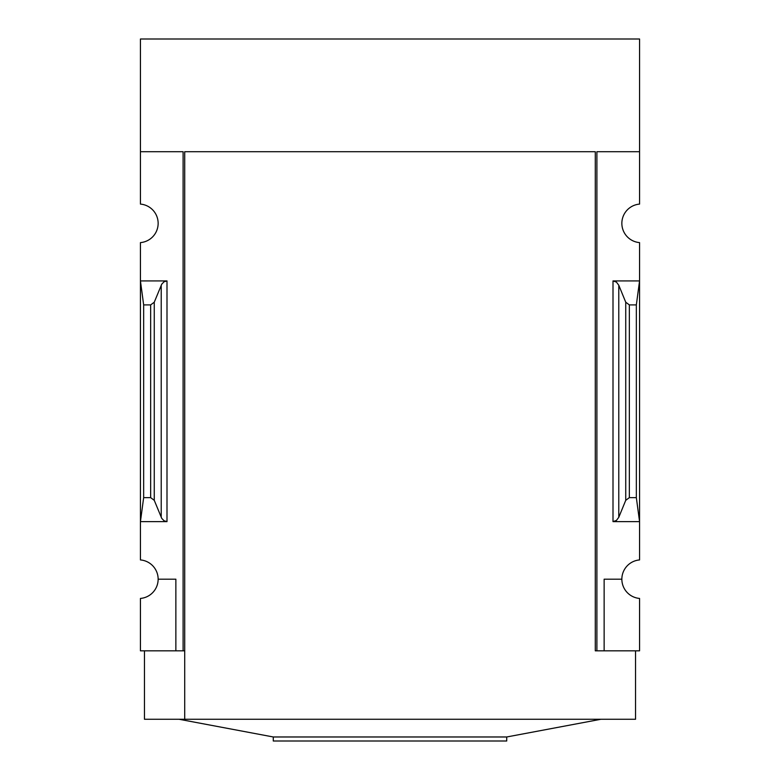 <?xml version="1.0" encoding="UTF-8"?>
<svg xmlns="http://www.w3.org/2000/svg" width="780" height="780" viewBox="0 0 780 780"><rect width="100%" height="100%" fill="white"/><g stroke="black" fill="none" stroke-linecap="round" stroke-linejoin="round"><path stroke-width="1.17" d="M595.286 650.832L595.286 151.71L595.286 650.832L596.895 650.832L596.895 151.71L639.561 151.71L639.561 39L140.439 39L140.439 204.097A19.325 19.325 0 0 1 158.145 223.353A19.325 19.325 0 0 1 140.439 242.609L140.439 559.933A19.325 19.325 0 0 1 158.145 579.189L175.861 579.189L175.861 650.832L184.714 650.832M639.561 151.71L639.561 204.097A19.325 19.325 0 0 0 621.855 223.353A19.325 19.325 0 0 0 639.561 242.609L639.561 559.933A19.325 19.325 0 0 0 621.855 579.189A19.325 19.325 0 0 0 639.561 598.435L639.561 650.832L604.139 650.832L604.139 579.189L621.855 579.189M175.861 650.832L140.439 650.832L140.439 598.435A19.325 19.325 0 0 0 158.145 579.189M166.998 280.917L140.439 280.917L143.656 304.902L150.647 304.902L154.264 302.211L161.733 284.173L164.034 281.775L166.998 280.917L166.998 521.625L140.439 521.625L143.656 497.64L143.656 304.902M166.998 521.625L164.034 520.767L161.733 518.368L154.264 500.331L150.647 497.64L143.656 497.64M183.105 650.832L183.105 151.71L140.439 151.71M596.895 650.832L604.139 650.832M618.784 517.316L625.736 500.331L629.353 497.64L636.343 497.64L639.561 521.625L613.002 521.625L616.414 520.455L618.784 517.316L618.784 285.226L616.414 282.087L613.002 280.917L639.561 280.917L636.343 304.902L629.353 304.902L625.736 302.211L618.784 285.226M636.343 497.64L636.343 304.902M635.534 650.832L635.534 719.267L144.466 719.267L144.466 650.832M595.286 151.71L184.714 151.71L184.714 719.267M600.922 719.267L506.727 736.973L273.273 736.973L179.078 719.267M506.727 736.973L506.727 741L273.273 741L273.273 736.973M150.647 497.64L150.647 304.902M613.002 521.625L613.002 280.917M629.353 497.64L629.353 304.902M625.736 500.331L625.736 302.211M161.216 517.316L161.216 285.226M154.264 500.331L154.264 302.211"/></g></svg>
